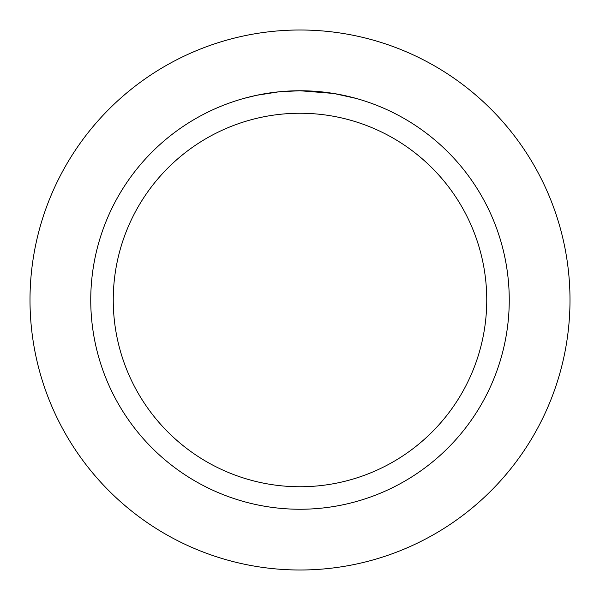 <?xml version="1.0" encoding="UTF-8"?>
<svg xmlns="http://www.w3.org/2000/svg" width="600" height="600" viewBox="0 0 600 600"><rect width="100%" height="100%" fill="white"/><g stroke="black" fill="none" stroke-linecap="round" stroke-linejoin="round"><path stroke-width="0.9" d="M300 30A270 270 0 0 1 570 300A270 270 0 0 1 300 570A270 270 0 0 1 30 300A270 270 0 0 1 300 30A270 270 0 0 1 570 300A270 270 0 0 1 300 570A270 270 0 0 1 30 300A270 270 0 0 1 300 30M303.772 90.787L306.375 90.847M323.168 92.04L323.985 92.13M333.457 93.442L300 90.75A209.25 209.25 0 0 1 509.25 300A209.25 209.25 0 0 1 300 509.25A209.25 209.25 0 0 1 90.75 300A209.25 209.25 0 0 1 300 90.75L279.645 91.74M334.343 93.585L355.95 98.37M334.38 93.593L333.608 93.465M300 113.25A186.75 186.75 0 0 1 486.75 300A186.75 186.75 0 0 1 300 486.75A186.75 186.75 0 0 1 113.25 300A186.75 186.75 0 0 1 300 113.25M278.76 91.83L256.68 95.28L244.058 98.37M286.185 91.207L289.17 91.035M271.845 92.655L276.465 92.078M281.647 91.56L284.632 91.312M285.405 91.26L286.567 91.185M288.345 91.073L291.517 90.922M296.19 90.787L300 90.75"/></g></svg>
